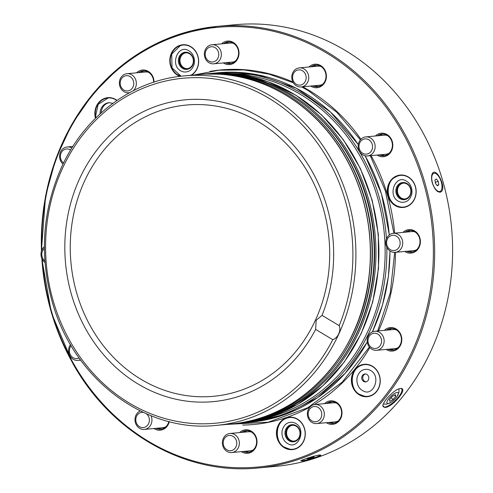 <?xml version="1.0" encoding="UTF-8"?>
<svg xmlns="http://www.w3.org/2000/svg" width="493" height="493" viewBox="0 0 493 493"><rect width="100%" height="100%" fill="white"/><g stroke="black" fill="none" stroke-linecap="round" stroke-linejoin="round"><path stroke-width="0.74" d="M235.512 24.693A221.745 196.454 84.7 0 1 438.111 166.622A221.745 196.454 84.7 0 1 276.326 466.298L258.4 467.956A221.745 196.454 84.7 0 0 433.606 229.072A221.745 196.454 84.7 0 0 217.579 26.351L235.512 24.693M311.804 456.808C305.494 458.712 301.839 460.037 300.835 460.795L302.073 460.943C306.609 460.819 322.897 455.926 320.61 455.094C319.612 454.805 316.679 455.378 311.804 456.808M435.59 189.626L437.581 191.555L439.756 192.227C448.642 191.302 435.602 163.873 431.862 174.676C430.913 179.446 432.151 184.425 435.59 189.626M393.58 391.978C396.44 389.766 398.757 388.607 400.526 388.496C408.882 387.775 392.292 407.742 384.842 407.446L382.778 405.751C383.733 401.838 387.332 397.247 393.58 391.978M437.236 191.309A9.57 4.345 71.2 0 0 438.949 191.746A9.57 4.345 71.2 0 0 439.417 191.648L439.953 191.463A9.57 4.345 -108.8 0 1 432.755 183.803A9.57 4.345 -108.8 0 1 433.785 173.345A9.57 4.345 -108.8 0 1 439.719 178.078A9.57 4.345 -108.8 0 1 441.845 188.591A9.57 4.345 -108.8 0 1 439.953 191.463M433.785 173.345L433.242 173.53A9.57 4.345 71.2 0 0 431.732 175.107M382.808 405.492A12.763 3.962 136.1 0 0 383.209 406.651A12.763 3.962 136.1 0 0 384.83 407.082A12.763 3.962 136.1 0 0 396.797 398.979A12.763 3.962 136.1 0 0 401.598 388.952A12.763 3.962 136.1 0 0 400.353 388.502M95.476 118.271A16.269 14.414 84.7 0 1 100.011 101.188A16.269 14.414 84.7 0 1 115.837 99.561A16.269 14.414 84.7 0 1 117.044 100.369M377.921 371.962A16.269 14.414 -95.3 0 0 352.957 372.807A16.269 14.414 -95.3 0 0 366.57 396.76A16.269 14.414 -95.3 0 0 377.921 371.962M153.945 428.516A11.801 10.458 -95.3 0 0 169.284 421.657M241.348 451.643A11.801 10.458 -95.3 0 0 254.16 449.844A11.801 10.458 -95.3 0 0 255.337 435.35A11.801 10.458 -95.3 0 0 239.586 432.583M326.335 422.692A11.801 10.458 -95.3 0 0 339.147 420.893A11.801 10.458 -95.3 0 0 340.324 406.405A11.801 10.458 -95.3 0 0 324.573 403.631M386.136 349.426A11.801 10.458 -95.3 0 0 398.948 347.627A11.801 10.458 -95.3 0 0 400.125 333.132A11.801 10.458 -95.3 0 0 384.374 330.359M404.728 251.461A11.801 10.458 -95.3 0 0 417.54 249.661A11.801 10.458 -95.3 0 0 418.717 235.173A11.801 10.458 -95.3 0 0 402.966 232.4M377.133 155.067A11.801 10.458 -95.3 0 0 389.945 153.268A11.801 10.458 -95.3 0 0 391.122 138.773A11.801 10.458 -95.3 0 0 375.37 136M310.732 86.053A11.801 10.458 -95.3 0 0 323.544 84.254A11.801 10.458 -95.3 0 0 324.727 69.76A11.801 10.458 -95.3 0 0 308.975 66.993M223.335 62.925A11.801 10.458 -95.3 0 0 236.147 61.126A11.801 10.458 -95.3 0 0 237.324 46.632A11.801 10.458 -95.3 0 0 221.573 43.865M154.019 82.103A11.801 10.458 -95.3 0 0 152.337 75.583A11.801 10.458 -95.3 0 0 136.586 72.816M393.876 177.437A16.269 14.414 84.7 0 1 416.147 190.779A16.269 14.414 84.7 0 1 395.183 205.581A16.269 14.414 84.7 0 1 393.876 177.437M302.973 424.874A16.269 14.414 84.7 0 1 291.622 449.671A16.269 14.414 84.7 0 1 278.009 425.718A16.269 14.414 84.7 0 1 302.973 424.874M179.896 76.36A16.269 14.414 84.7 0 1 172.125 69.507A16.269 14.414 84.7 0 1 176.586 46.983A16.269 14.414 84.7 0 1 196.608 52.911A16.269 14.414 84.7 0 1 191.438 75.226M209.987 71.405A178.028 157.723 84.7 0 1 292.916 82.048M302.634 86.805A178.028 157.723 84.7 0 1 360.894 139.248M371.081 155.622A178.028 157.723 84.7 0 1 394.653 233.171M395.454 252.324A178.028 157.723 84.7 0 1 378.495 330.908M369.842 347.602A178.028 157.723 84.7 0 1 314.072 404.661M309.931 407.045A178.028 157.723 84.7 0 1 242.716 425.052M180.74 76.255A15.955 14.131 84.7 0 1 172.513 69.328A15.955 14.131 84.7 0 1 182.909 45.066A15.955 14.131 84.7 0 1 197.939 56.738A15.955 14.131 84.7 0 1 190.853 75.281M181.091 76.212L172.045 67.911L171.706 54.131L180.216 45.713A15.955 14.131 84.7 0 1 183.106 45.048M181.11 76.212A15.955 14.131 84.7 0 1 178.343 74.948M302.881 425.028A15.955 14.131 84.7 0 1 292.478 449.296A15.955 14.131 84.7 0 1 276.943 434.709A15.955 14.131 84.7 0 1 289.545 417.522A15.955 14.131 84.7 0 1 302.881 425.028M292.676 449.271A15.955 14.131 84.7 0 1 289.718 449.148A15.955 14.131 84.7 0 1 284.979 447.41M289.718 449.148L284.831 447.354C274.915 443.293 274.034 422.082 286.852 418.169A15.955 14.131 84.7 0 1 289.742 417.509M394.178 177.696A15.955 14.131 84.7 0 1 400.415 175.366A15.955 14.131 84.7 0 1 415.956 189.953A15.955 14.131 84.7 0 1 403.348 207.134A15.955 14.131 84.7 0 1 388.539 196.226A15.955 14.131 84.7 0 1 394.178 177.696M394.566 177.659A15.955 14.131 84.7 0 1 397.722 176.013A15.955 14.131 84.7 0 1 400.606 175.348M403.545 207.115A15.955 14.131 84.7 0 1 400.581 206.992C384.047 204.188 385.095 178.632 397.722 176.013M138.613 72.625A10.846 9.613 84.7 0 1 142.995 70.943A10.846 9.613 84.7 0 1 152.066 76.045A10.846 9.613 84.7 0 1 153.613 82.239M144.184 70.912A10.846 9.613 -95.3 0 0 140.967 72.409M148.652 72.379A9.57 8.48 -95.3 0 0 145.472 71.99L126.978 73.703A9.57 8.48 -95.3 0 0 119.417 84.013A9.57 8.48 -95.3 0 0 128.741 92.764A9.57 8.48 -95.3 0 0 129.659 92.622M223.6 43.68A10.846 9.613 84.7 0 1 227.988 41.991A10.846 9.613 84.7 0 1 237.053 47.094A10.846 9.613 84.7 0 1 229.984 63.597A10.846 9.613 84.7 0 1 225.363 62.74M227.723 62.519A10.846 9.613 -95.3 0 0 231.155 63.4M229.171 41.967A10.846 9.613 -95.3 0 0 225.96 43.458M213.734 63.813A9.57 8.48 -95.3 0 0 220.895 51.426A9.57 8.48 -95.3 0 0 211.972 44.752A9.57 8.48 -95.3 0 0 204.404 55.062A9.57 8.48 -95.3 0 0 213.734 63.813L232.221 62.106A9.57 8.48 -95.3 0 0 235.278 61.144M233.645 43.427A9.57 8.48 -95.3 0 0 230.459 43.045L211.972 44.752M311.003 66.808A10.846 9.613 84.7 0 1 315.384 65.119A10.846 9.613 84.7 0 1 324.456 70.222A10.846 9.613 84.7 0 1 317.381 86.725A10.846 9.613 84.7 0 1 312.765 85.868M315.119 85.646A10.846 9.613 -95.3 0 0 318.558 86.528M316.574 65.094A10.846 9.613 -95.3 0 0 313.357 66.586M301.131 86.941A9.57 8.48 -95.3 0 0 308.575 79.502A9.57 8.48 -95.3 0 0 299.368 67.88A9.57 8.48 -95.3 0 0 291.807 78.19A9.57 8.48 -95.3 0 0 301.131 86.941L319.624 85.234A9.57 8.48 -95.3 0 0 322.681 84.272M321.042 66.555A9.57 8.48 -95.3 0 0 317.862 66.173L299.368 67.88M377.398 135.815A10.846 9.613 84.7 0 1 381.785 134.127A10.846 9.613 84.7 0 1 390.85 139.229A10.846 9.613 84.7 0 1 383.782 155.733A10.846 9.613 84.7 0 1 379.16 154.876M381.514 154.66A10.846 9.613 -95.3 0 0 384.953 155.541M382.969 134.102A10.846 9.613 -95.3 0 0 379.758 135.6M367.531 155.954A9.57 8.48 -95.3 0 0 373.022 152.898A9.57 8.48 -95.3 0 0 374.193 142.224A9.57 8.48 -95.3 0 0 365.769 136.888A9.57 8.48 -95.3 0 0 358.201 147.204A9.57 8.48 -95.3 0 0 367.531 155.954L386.019 154.241A9.57 8.48 -95.3 0 0 389.076 153.28M387.443 135.569A9.57 8.48 -95.3 0 0 384.257 135.181L365.769 136.888M404.993 232.215A10.846 9.613 84.7 0 1 409.381 230.527A10.846 9.613 84.7 0 1 418.452 235.629A10.846 9.613 84.7 0 1 411.378 252.133A10.846 9.613 84.7 0 1 406.756 251.276M409.116 251.06A10.846 9.613 -95.3 0 0 412.549 251.941M410.57 230.502A10.846 9.613 -95.3 0 0 407.354 231.993M395.127 252.348A9.57 8.48 -95.3 0 0 396.964 251.948A9.57 8.48 -95.3 0 0 402.541 240.991A9.57 8.48 -95.3 0 0 393.365 233.288A9.57 8.48 -95.3 0 0 385.803 243.604A9.57 8.48 -95.3 0 0 395.127 252.348L413.621 250.641A9.57 8.48 -95.3 0 0 415.457 250.234A9.57 8.48 -95.3 0 0 416.677 249.68M415.038 231.969A9.57 8.48 -95.3 0 0 411.858 231.581L393.365 233.288M386.401 330.174A10.846 9.613 84.7 0 1 390.789 328.486A10.846 9.613 84.7 0 1 399.86 333.588A10.846 9.613 84.7 0 1 392.785 350.092A10.846 9.613 84.7 0 1 388.164 349.235M390.524 349.019A10.846 9.613 -95.3 0 0 393.956 349.901M391.978 328.461A10.846 9.613 -95.3 0 0 388.761 329.959M376.535 350.313A9.57 8.48 -95.3 0 0 384.096 339.997A9.57 8.48 -95.3 0 0 374.772 331.247A9.57 8.48 -95.3 0 0 367.174 340.121A9.57 8.48 -95.3 0 0 373.984 350.11A9.57 8.48 -95.3 0 0 376.535 350.313L395.029 348.6A9.57 8.48 -95.3 0 0 398.085 347.639M396.446 329.928A9.57 8.48 -95.3 0 0 393.266 329.54L374.772 331.247M326.6 403.447A10.846 9.613 84.7 0 1 330.988 401.758A10.846 9.613 84.7 0 1 340.053 406.861A10.846 9.613 84.7 0 1 332.985 423.364A10.846 9.613 84.7 0 1 328.363 422.507M330.723 422.291A10.846 9.613 -95.3 0 0 334.155 423.173M332.171 401.733A10.846 9.613 -95.3 0 0 328.96 403.225M316.734 423.579A9.57 8.48 -95.3 0 0 324.295 413.27A9.57 8.48 -95.3 0 0 314.972 404.519A9.57 8.48 -95.3 0 0 307.761 410.94A9.57 8.48 -95.3 0 0 310.245 421.09A9.57 8.48 -95.3 0 0 316.734 423.579L335.222 421.872A9.57 8.48 -95.3 0 0 338.278 420.911M336.645 403.194A9.57 8.48 -95.3 0 0 333.459 402.812L314.972 404.519M241.613 432.398A10.846 9.613 84.7 0 1 245.995 430.709A10.846 9.613 84.7 0 1 255.066 435.812A10.846 9.613 84.7 0 1 247.991 452.315A10.846 9.613 84.7 0 1 243.376 451.459M245.73 451.237A10.846 9.613 -95.3 0 0 249.168 452.118M247.184 430.685A10.846 9.613 -95.3 0 0 243.967 432.176M231.741 452.531A9.57 8.48 -95.3 0 0 239.308 442.221A9.57 8.48 -95.3 0 0 229.978 433.47A9.57 8.48 -95.3 0 0 222.818 445.857A9.57 8.48 -95.3 0 0 231.741 452.531L250.234 450.824A9.57 8.48 -95.3 0 0 253.291 449.862M251.652 432.145A9.57 8.48 -95.3 0 0 248.472 431.763L229.978 433.47M168.859 421.546A10.846 9.613 84.7 0 1 160.595 429.181A10.846 9.613 84.7 0 1 155.973 428.331M158.333 428.109A10.846 9.613 -95.3 0 0 161.766 428.99M140.265 410.934A9.57 8.48 -95.3 0 0 135.137 417.787A9.57 8.48 -95.3 0 0 144.344 429.403L162.832 427.696A9.57 8.48 -95.3 0 0 165.888 426.735M377.829 372.116A15.955 14.131 -95.3 0 0 364.493 364.61A15.955 14.131 -95.3 0 0 351.891 381.798A15.955 14.131 -95.3 0 0 367.433 396.378A15.955 14.131 -95.3 0 0 377.829 372.116M367.624 396.36A15.955 14.131 84.7 0 1 364.666 396.236A15.955 14.131 84.7 0 1 359.927 394.492M364.666 396.236L359.779 394.443C349.87 390.382 348.982 369.171 361.8 365.258A15.955 14.131 84.7 0 1 364.691 364.592M133.326 90.687A9.57 8.48 -95.3 0 0 133.467 76.193A9.57 8.48 -95.3 0 0 126.978 73.703M131.465 77.684A7.66 6.785 -95.3 0 0 120.317 81.647A7.66 6.785 -95.3 0 0 129.148 90.613A7.66 6.785 -95.3 0 0 131.465 77.684M386.9 402.966A7.654 2.379 136.1 0 0 390.992 402.343A7.654 2.379 136.1 0 0 397.001 396.569A7.654 2.379 136.1 0 0 394.264 393.679A7.654 2.379 136.1 0 0 386.9 402.966M395.38 394.671L392.188 396.471L389.427 399.823L389.852 401.376L393.038 399.57L395.805 396.218L395.38 394.671M394.69 395.059L395.805 396.218M391.208 397.666L393.038 399.57M317.455 455.347A9.57 0.924 -16 0 1 319.932 455.273A9.57 0.924 -16 0 1 308.15 459.562A9.57 0.924 -16 0 1 301.531 460.542A9.57 0.924 -16 0 1 301.759 460.24M314.177 456.845L311.73 457.27L307.293 458.971L313.178 457.486L314.177 456.845M313.055 457.042L313.178 457.486M309.567 457.942L309.74 458.545M436.336 178.959L434.949 180.025L435.485 183.47L437.402 185.849L438.782 184.789L438.252 181.344L436.336 178.959M435.313 182.342L438.252 181.344M437.026 185.386L438.782 184.789M218.399 52.079A7.66 6.785 -95.3 0 0 206.869 49.183A7.66 6.785 -95.3 0 0 210.628 61.828A7.66 6.785 -95.3 0 0 218.399 52.079M306.03 79.163A7.66 6.785 -95.3 0 0 297.193 70.191A7.66 6.785 -95.3 0 0 294.882 83.126A7.66 6.785 -95.3 0 0 306.03 79.163M370.865 151.684A7.66 6.785 -95.3 0 0 367.1 139.038A7.66 6.785 -95.3 0 0 359.329 148.787A7.66 6.785 -95.3 0 0 370.865 151.684M395.534 250.204A7.66 6.785 -95.3 0 0 397.851 237.275A7.66 6.785 -95.3 0 0 386.703 241.231A7.66 6.785 -95.3 0 0 395.534 250.204M373.435 348.329A7.66 6.785 -95.3 0 0 381.206 338.574A7.66 6.785 -95.3 0 0 369.67 335.684A7.66 6.785 -95.3 0 0 373.435 348.329M310.479 419.765A7.66 6.785 -95.3 0 0 321.627 415.802A7.66 6.785 -95.3 0 0 312.796 406.83A7.66 6.785 -95.3 0 0 310.479 419.765M223.545 445.37A7.66 6.785 -95.3 0 0 235.075 448.26A7.66 6.785 -95.3 0 0 231.316 435.615A7.66 6.785 -95.3 0 0 223.545 445.37M144.344 429.403A9.57 8.48 -95.3 0 0 151.031 415.735M143.229 412.358A7.66 6.785 -95.3 0 0 135.92 418.286A7.66 6.785 -95.3 0 0 140.302 427.104A7.66 6.785 -95.3 0 0 148.584 423.672A7.66 6.785 -95.3 0 0 146.569 413.867M70.517 344.613A9.57 8.48 -95.3 0 0 69.581 355.194A9.57 8.48 -95.3 0 0 77.943 360.395A9.57 8.48 -95.3 0 0 80.39 359.742M71.152 345.679A7.66 6.785 -95.3 0 0 71.084 345.766A7.66 6.785 -95.3 0 0 70.758 355.416A7.66 6.785 -95.3 0 0 79.09 357.93M44.37 246.691A9.57 8.48 -95.3 0 0 44.999 262.479M44.376 248.435A7.66 6.785 -95.3 0 0 44.875 260.859M71.867 148.054A9.57 8.48 -95.3 0 0 69.729 147.173A9.57 8.48 -95.3 0 0 67.177 146.976A9.57 8.48 -95.3 0 0 59.863 153.798A9.57 8.48 -95.3 0 0 63.036 164.083M70.622 150.088A7.66 6.785 -95.3 0 0 68.509 149.12A7.66 6.785 -95.3 0 0 60.861 153.6A7.66 6.785 -95.3 0 0 63.572 162.98M233.657 423.777A175.483 155.468 -95.3 0 0 337.822 364.592L338.315 363.939A174.645 154.722 -95.3 0 0 357.653 331.524A174.645 154.722 -95.3 0 0 315.212 113.951L314.608 113.402A175.483 155.468 -95.3 0 0 201.36 74.314M337.822 364.592A175.483 155.468 -95.3 0 0 357.252 332.017A175.483 155.468 -95.3 0 0 314.608 113.402M231.722 423.955A175.483 155.468 -95.3 0 0 335.671 364.789L336.171 364.13A174.633 154.716 -95.3 0 0 355.508 331.715A174.633 154.716 -95.3 0 0 313.067 114.16L312.457 113.6A175.483 155.468 -95.3 0 0 199.425 74.492M335.671 364.789A175.483 155.468 -95.3 0 0 355.102 332.22A175.483 155.468 -95.3 0 0 312.457 113.6M339.209 325.645C341.415 330.285 337.828 338.124 332.787 339.683L315.619 329.398L316.167 320.259L322.046 315.36L339.209 325.645A173.246 153.489 84.7 0 0 265.85 96.462A173.246 153.489 84.7 0 0 62.334 168.717A173.246 153.489 84.7 0 0 126.319 401.228A173.246 153.489 84.7 0 0 332.787 339.683M315.619 329.398A151.548 134.269 84.7 0 1 135.064 382.137A151.548 134.269 84.7 0 1 79.478 178.984A151.548 134.269 84.7 0 1 257.112 115.553A151.548 134.269 84.7 0 1 322.046 315.36M299.041 428.731A8.615 7.629 84.7 0 1 293.033 441.864A8.615 7.629 84.7 0 1 285.829 429.181A8.615 7.629 84.7 0 1 299.041 428.731M298.863 429.039A7.974 7.068 84.7 0 1 293.662 441.173A7.974 7.068 84.7 0 1 285.891 433.883A7.974 7.068 84.7 0 1 292.195 425.286A7.974 7.068 84.7 0 1 298.863 429.039M292.565 425.268A7.974 7.068 -95.3 0 0 287.364 429.385A7.974 7.068 -95.3 0 0 294.031 441.13M368.24 375.845A3.987 3.531 -95.3 0 0 364.906 373.971A3.987 3.531 -95.3 0 0 361.751 378.267A3.987 3.531 -95.3 0 0 365.64 381.909A3.987 3.531 -95.3 0 0 368.24 375.845M365.424 373.965A3.987 3.531 -95.3 0 0 363.15 375.956A3.987 3.531 -95.3 0 0 366.151 381.822M399.342 183.778A8.615 7.629 84.7 0 1 411.131 190.84A8.615 7.629 84.7 0 1 400.033 198.679A8.615 7.629 84.7 0 1 399.342 183.778M399.946 184.296A7.974 7.068 84.7 0 1 403.064 183.131A7.974 7.068 84.7 0 1 410.835 190.421A7.974 7.068 84.7 0 1 404.531 199.018A7.974 7.068 84.7 0 1 397.124 193.564A7.974 7.068 84.7 0 1 399.946 184.296M403.434 183.106A7.974 7.068 -95.3 0 0 400.68 184.228A7.974 7.068 -95.3 0 0 398.233 187.229A7.974 7.068 -95.3 0 0 404.901 198.969M179.594 65.322A8.615 7.629 84.7 0 1 185.602 52.196A8.615 7.629 84.7 0 1 192.806 64.879A8.615 7.629 84.7 0 1 179.594 65.322M180.358 64.959A7.974 7.068 84.7 0 1 185.559 52.831A7.974 7.068 84.7 0 1 193.33 60.121A7.974 7.068 84.7 0 1 187.026 68.712A7.974 7.068 84.7 0 1 180.358 64.959M185.929 52.806A7.974 7.068 -95.3 0 0 180.728 56.929A7.974 7.068 -95.3 0 0 181.097 64.891A7.974 7.068 -95.3 0 0 187.395 68.669M116.866 100.492A15.955 14.131 -95.3 0 0 115.855 99.826A15.955 14.131 -95.3 0 0 107.961 97.978A15.955 14.131 -95.3 0 0 95.833 117.919M109.464 102.661A11.166 9.891 -95.3 0 0 101.157 112.885M73.026 363.618A221.745 196.454 84.7 0 1 41.843 258.474M41.467 251.06A221.745 196.454 84.7 0 1 217.579 26.351L191.142 30.862L165.58 39.397L141.362 51.796L118.942 67.818L93.146 93.608L71.904 124.211L55.882 158.678L45.578 195.918L41.369 251.381M41.837 250.074A220.784 195.604 84.7 0 1 296.94 38.534A220.784 195.604 84.7 0 1 393.26 384.83A220.784 195.604 84.7 0 1 73.297 363.156A220.784 195.604 84.7 0 1 42.312 259.429M358.288 144.535L330.372 111.936L296.176 88.185L257.938 74.831L218.159 72.754A175.483 155.468 84.7 0 1 358.275 144.615M365.116 155.788A175.483 155.468 84.7 0 1 389.267 234.951M389.951 250.962A175.483 155.468 84.7 0 1 372.369 331.881M367.254 341.969A175.483 155.468 84.7 0 1 250.456 422.23L285.324 414.366L317.504 397.734L345.303 373.195L367.267 342.05M218.159 72.754L215.065 73.044A175.483 155.468 84.7 0 1 386.444 238.858M386.808 247.246A175.483 155.468 84.7 0 1 247.363 422.513L250.456 422.23M234.791 73.999A174.202 154.334 84.7 0 1 384.306 233.627A174.202 154.334 84.7 0 1 266.584 417.959M207.103 73.777A175.483 155.468 84.7 0 1 378.063 234.206A175.483 155.468 84.7 0 1 239.407 423.247L269.375 417.084L297.562 404.439L322.878 385.797L344.36 361.887L361.178 333.632L372.702 302.11L378.488 268.531L378.316 234.193L372.197 200.398L360.358 168.452L343.251 139.568L321.535 114.869L296.034 95.297L267.724 81.61L237.694 74.344L204.157 74.049A175.483 155.468 84.7 0 1 375.118 234.477A175.483 155.468 84.7 0 1 236.461 423.524L239.407 423.247M203.295 74.135A175.483 155.468 84.7 0 1 204.157 74.049L203.295 74.135M308.797 108.374A174.522 154.617 84.7 0 1 333.034 370.6M198.562 74.566A175.483 155.468 84.7 0 1 369.516 234.995A175.483 155.468 84.7 0 1 230.86 424.035C300.94 418.945 361.455 353.919 369.195 275.495C375.025 226.49 361.079 174.614 331.888 136.74C299.387 93.571 248.028 69.599 198.562 74.566L184.117 75.904A175.483 155.468 84.7 0 1 355.077 236.332A175.483 155.468 84.7 0 1 216.421 425.373L230.86 424.035M84.395 181.424A146.261 129.579 84.7 0 1 308.784 173.844A146.261 129.579 84.7 0 1 206.746 396.723A146.261 129.579 84.7 0 1 84.395 181.424M112.909 103.302L108.916 102.698A11.166 9.891 -95.3 0 0 100.042 113.901M41.714 258.159L51.42 312.944L72.902 363.587C111.708 433.427 186.372 475.462 258.4 467.956M129.536 92.69L128.741 92.764M390.992 402.343L386.722 404.131L383.24 404.05M397.001 396.569L398.948 392.373L398.985 388.804M80.686 360.143L77.943 360.395M72.878 146.446L67.177 146.976M194.254 74.967L219.003 70.203L244.189 69.932L269.184 74.166L293.341 82.793M301.642 86.897L308.415 90.718L336.694 112.182L360.395 139.796M370.28 155.696L385.397 190.914L393.882 233.238M394.69 252.379L390.253 292.885L377.669 330.982M369.362 347.041L342.265 382.081L307.768 407.742L268.272 422.199L226.558 424.436M372.443 331.851L382.488 305.068L388.385 276.684L390.025 251.011M389.334 234.896L381.459 193.823L365.196 155.806M243.382 422.821L247.363 422.513M215.065 73.044L211.09 73.469M235.599 423.598L236.461 423.524M184.117 75.904C132.364 80.223 84.506 116.046 61.335 167.688C42.016 211.602 39.237 257.192 52.985 304.458C74.881 380.214 146.396 433.23 216.421 425.373M287.29 443.25C298.826 451.717 308.279 425.995 292.762 422.328C287.339 421.792 283.783 424.615 282.088 430.802C281.183 438.388 285.539 442.535 287.29 443.25M362.244 390.333C373.78 398.806 383.234 373.078 367.71 369.417C362.293 368.881 358.731 371.704 357.037 377.885C356.131 385.471 360.488 389.624 362.244 390.333M406.633 181.313C395.096 172.846 385.643 198.568 401.166 202.235C406.583 202.771 410.145 199.948 411.84 193.761C412.74 186.175 408.389 182.028 406.633 181.313M189.133 51.013C177.597 42.546 168.144 68.268 183.661 71.929C189.084 72.471 192.64 69.649 194.334 63.461C195.24 55.875 190.883 51.722 189.133 51.013M108.213 97.959L98.193 104.331L95.673 115.8L96.03 117.722"/></g></svg>

